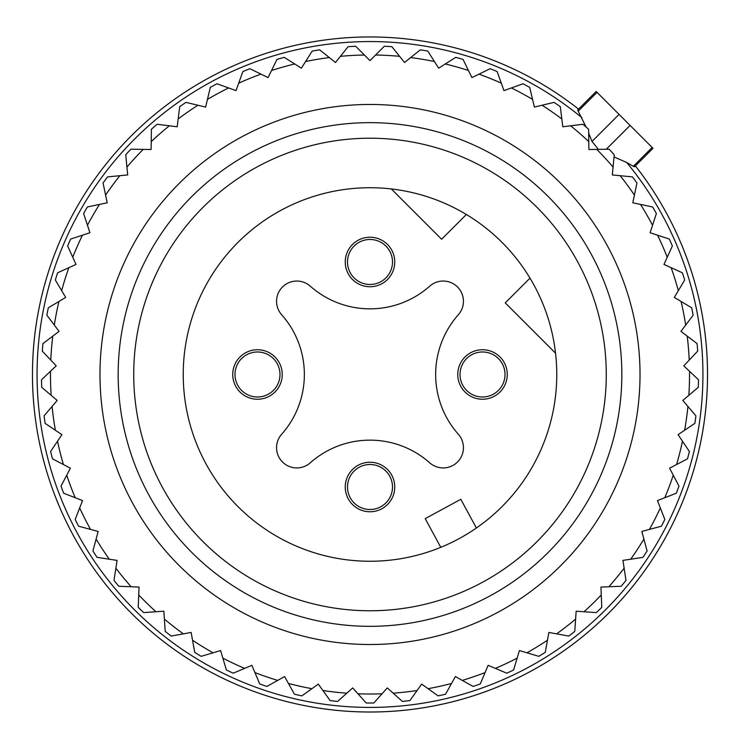 <?xml version="1.0" encoding="UTF-8"?>
<svg xmlns="http://www.w3.org/2000/svg" width="740" height="740" viewBox="0 0 740 740"><rect width="100%" height="100%" fill="white"/><g stroke="black" fill="none" stroke-linecap="round" stroke-linejoin="round"><path stroke-width="1.11" d="M256.725 167.138A236.273 236.273 0 0 0 162.652 487.762A236.273 236.273 0 0 0 483.276 581.844A236.273 236.273 0 0 0 577.348 261.22A236.273 236.273 0 0 0 256.725 167.138M459.54 538.396A186.767 186.767 0 0 0 533.901 284.946A186.767 186.767 0 0 0 280.46 210.585A186.767 186.767 0 0 0 206.099 464.036A186.767 186.767 0 0 0 459.54 538.396M358.132 465.275A24.753 24.753 0 0 0 348.281 498.871A24.753 24.753 0 0 0 381.868 508.722A24.753 24.753 0 0 0 391.719 475.135A24.753 24.753 0 0 0 358.132 465.275M281.663 434.241A20.248 20.248 0 0 0 282.486 462A20.248 20.248 0 0 0 310.254 462.833A90.012 90.012 0 0 1 429.746 462.833A20.248 20.248 0 0 0 457.514 462A20.248 20.248 0 0 0 458.338 434.241A90.012 90.012 0 0 1 458.338 314.74A20.248 20.248 0 0 0 457.514 286.981A20.248 20.248 0 0 0 429.746 286.149A90.012 90.012 0 0 1 310.254 286.149A20.248 20.248 0 0 0 282.486 286.981A20.248 20.248 0 0 0 281.663 314.74A90.012 90.012 0 0 1 281.663 434.241M504.236 362.628A24.753 24.753 0 0 0 470.64 352.767A24.753 24.753 0 0 0 460.789 386.354A24.753 24.753 0 0 0 494.376 396.214A24.753 24.753 0 0 0 504.236 362.628M358.132 240.26A24.753 24.753 0 0 0 348.281 273.846A24.753 24.753 0 0 0 381.868 283.707A24.753 24.753 0 0 0 391.719 250.111A24.753 24.753 0 0 0 358.132 240.26M235.764 386.354A24.753 24.753 0 0 0 269.36 396.214A24.753 24.753 0 0 0 279.211 362.628A24.753 24.753 0 0 0 245.625 352.767A24.753 24.753 0 0 0 235.764 386.354M555.546 353.193L505.244 302.891L529.997 278.138M476.394 527.99L460.807 499.296L425.213 518.629L440.79 547.323M466.348 214.498L441.604 239.242L391.303 188.941M348.411 268.315A22.505 22.505 0 0 1 363.664 240.389A22.505 22.505 0 0 1 391.589 255.642A22.505 22.505 0 0 1 376.336 283.568A22.505 22.505 0 0 1 348.411 268.315M235.894 380.822A22.505 22.505 0 0 1 251.156 352.897A22.505 22.505 0 0 1 279.082 368.159A22.505 22.505 0 0 1 263.829 396.085A22.505 22.505 0 0 1 235.894 380.822M348.411 493.34A22.505 22.505 0 0 1 363.664 465.414A22.505 22.505 0 0 1 391.589 480.667A22.505 22.505 0 0 1 376.336 508.593A22.505 22.505 0 0 1 348.411 493.34M460.918 380.822A22.505 22.505 0 0 1 476.171 352.897A22.505 22.505 0 0 1 504.107 368.159A22.505 22.505 0 0 1 488.844 396.085A22.505 22.505 0 0 1 460.918 380.822M364.422 55.01A319.532 319.532 0 0 0 340.4 56.333L348.124 46.685A328.532 328.532 0 0 1 355.681 46.269L370 60.588L384.319 46.269A328.532 328.532 0 0 1 391.876 46.685L399.6 56.333A319.532 319.532 0 0 0 375.578 55.01M312.197 51.088A328.532 328.532 0 0 1 319.661 49.839L329.309 57.563A319.532 319.532 0 0 0 305.574 61.522L312.197 51.088M276.964 59.404A328.532 328.532 0 0 1 284.252 57.35L294.696 63.964A319.532 319.532 0 0 0 271.543 70.513L276.964 59.404M242.868 71.558A328.532 328.532 0 0 1 249.889 68.7L260.989 74.13A319.532 319.532 0 0 0 238.696 83.185L242.868 71.558M210.317 87.376A328.532 328.532 0 0 1 216.977 83.777L228.614 87.949A319.532 319.532 0 0 0 207.45 99.4L210.317 87.376M179.7 106.69A328.532 328.532 0 0 1 185.925 102.37L197.941 105.237A319.532 319.532 0 0 0 178.174 118.946L179.7 106.69M151.395 129.25A328.532 328.532 0 0 1 157.111 124.274L169.368 125.8A319.532 319.532 0 0 0 151.228 141.599L151.395 129.25M125.745 154.78A328.532 328.532 0 0 1 130.878 149.212L143.227 149.378A319.532 319.532 0 0 0 126.928 167.083L125.745 154.78M103.054 182.993A328.532 328.532 0 0 1 107.541 176.888L119.843 175.695A319.532 319.532 0 0 0 105.589 195.083L103.054 182.993M83.611 213.518A328.532 328.532 0 0 1 87.394 206.96L99.493 204.416A319.532 319.532 0 0 0 87.459 225.256L83.611 213.518M67.636 246.004A328.532 328.532 0 0 1 70.679 239.057L82.427 235.209A319.532 319.532 0 0 0 72.76 257.243L67.636 246.004M55.343 280.044A328.532 328.532 0 0 1 57.6 272.81L68.848 267.695A319.532 319.532 0 0 0 61.66 290.654L55.343 280.044M46.861 315.231A328.532 328.532 0 0 1 48.313 307.794L58.923 301.467A319.532 319.532 0 0 0 54.316 325.082L46.861 315.231M42.3 351.139A328.532 328.532 0 0 1 42.929 343.591L52.781 336.136A319.532 319.532 0 0 0 50.792 360.112L42.3 351.139M41.718 387.325A328.532 328.532 0 0 1 41.514 379.759L50.486 371.258A319.532 319.532 0 0 0 51.152 395.317L41.718 387.325M45.122 423.363A328.532 328.532 0 0 1 44.085 415.861L52.068 406.436A319.532 319.532 0 0 0 55.38 430.264L45.122 423.363M52.475 458.809A328.532 328.532 0 0 1 50.616 451.465L57.517 441.216A319.532 319.532 0 0 0 63.418 464.535L52.475 458.809M63.677 493.229A328.532 328.532 0 0 1 61.022 486.134L66.748 475.182A319.532 319.532 0 0 0 75.184 497.715L63.677 493.229M78.597 526.205A328.532 328.532 0 0 1 75.175 519.443L79.67 507.936A319.532 319.532 0 0 0 90.53 529.405L78.597 526.205M97.051 557.34A328.532 328.532 0 0 1 92.907 550.995L96.108 539.062A319.532 319.532 0 0 0 109.27 559.209L97.051 557.34M118.826 586.256A328.532 328.532 0 0 1 114.006 580.41L115.875 568.191A319.532 319.532 0 0 0 131.174 586.765L118.826 586.256M143.643 612.6A328.532 328.532 0 0 1 138.213 607.318L138.732 594.969A319.532 319.532 0 0 0 155.974 611.749L143.643 612.6M171.218 636.058A328.532 328.532 0 0 1 165.233 631.405L164.382 619.075A319.532 319.532 0 0 0 183.372 633.856L171.218 636.058M201.197 656.334A328.532 328.532 0 0 1 194.74 652.375L192.539 640.211A319.532 319.532 0 0 0 213.037 652.81L201.197 656.334M523.023 83.777A328.532 328.532 0 0 1 527.509 86.182A328.532 328.532 0 0 1 529.683 87.376L532.55 99.4A319.532 319.532 0 0 0 511.386 87.949L523.023 83.777M490.111 68.7A328.532 328.532 0 0 1 497.132 71.558L501.304 83.185A319.532 319.532 0 0 0 479.011 74.13L490.111 68.7M455.748 57.35A328.532 328.532 0 0 1 463.036 59.404L468.457 70.513A319.532 319.532 0 0 0 445.304 63.964L455.748 57.35M420.339 49.839A328.532 328.532 0 0 1 427.803 51.088L434.426 61.522A319.532 319.532 0 0 0 410.691 57.563L420.339 49.839M266.918 686.433A328.532 328.532 0 0 1 259.749 683.973L254.939 672.586A319.532 319.532 0 0 0 277.704 680.402L266.918 686.433M301.855 695.877A328.532 328.532 0 0 1 294.464 694.222L288.433 683.436A319.532 319.532 0 0 0 311.91 688.699L301.855 695.877M337.625 701.428A328.532 328.532 0 0 1 330.096 700.586L322.918 690.531A319.532 319.532 0 0 0 346.829 693.177L337.625 701.428M373.793 703A328.532 328.532 0 0 1 366.207 703L357.966 693.796A319.532 319.532 0 0 0 382.034 693.796L373.793 703M409.904 700.586A328.532 328.532 0 0 1 402.375 701.428L393.171 693.177A319.532 319.532 0 0 0 417.082 690.531L409.904 700.586M445.536 694.222A328.532 328.532 0 0 1 438.145 695.877L428.09 688.699A319.532 319.532 0 0 0 451.567 683.436L445.536 694.222M480.251 683.973A328.532 328.532 0 0 1 473.082 686.433L462.296 680.402A319.532 319.532 0 0 0 485.061 672.586L480.251 683.973M513.625 669.968A328.532 328.532 0 0 1 506.771 673.197L495.393 668.387A319.532 319.532 0 0 0 517.149 658.119L513.625 669.968M545.26 652.375A328.532 328.532 0 0 1 538.803 656.334L526.963 652.81A319.532 319.532 0 0 0 547.461 640.211L545.26 652.375M574.767 631.405A328.532 328.532 0 0 1 568.783 636.058L556.628 633.856A319.532 319.532 0 0 0 575.618 619.075L574.767 631.405M601.787 607.318A328.532 328.532 0 0 1 596.357 612.6L584.027 611.749A319.532 319.532 0 0 0 601.269 594.969L601.787 607.318M625.994 580.41A328.532 328.532 0 0 1 621.174 586.256L608.826 586.765A319.532 319.532 0 0 0 624.125 568.191L625.994 580.41M647.093 550.995A328.532 328.532 0 0 1 642.949 557.34L630.73 559.209A319.532 319.532 0 0 0 643.893 539.062L647.093 550.995M664.825 519.443A328.532 328.532 0 0 1 661.403 526.205L649.47 529.405A319.532 319.532 0 0 0 660.33 507.936L664.825 519.443M678.978 486.134A328.532 328.532 0 0 1 676.323 493.229L664.816 497.715A319.532 319.532 0 0 0 673.252 475.182L678.978 486.134M689.384 451.465A328.532 328.532 0 0 1 687.525 458.809L676.582 464.535A319.532 319.532 0 0 0 682.484 441.216L689.384 451.465M695.915 415.861A328.532 328.532 0 0 1 694.879 423.363L684.62 430.264A319.532 319.532 0 0 0 687.932 406.436L695.915 415.861M698.486 379.759A328.532 328.532 0 0 1 698.283 387.325L688.848 395.317A319.532 319.532 0 0 0 689.514 371.258L698.486 379.759M697.071 343.591A328.532 328.532 0 0 1 697.7 351.139L689.208 360.112A319.532 319.532 0 0 0 687.22 336.136L697.071 343.591M691.687 307.794A328.532 328.532 0 0 1 693.14 315.231L685.684 325.082A319.532 319.532 0 0 0 681.077 301.467L691.687 307.794M682.4 272.81A328.532 328.532 0 0 1 684.657 280.044L678.34 290.654A319.532 319.532 0 0 0 671.152 267.695L682.4 272.81M669.321 239.057A328.532 328.532 0 0 1 672.364 246.004L667.24 257.243A319.532 319.532 0 0 0 657.573 235.209L669.321 239.057M652.606 206.96A328.532 328.532 0 0 1 656.389 213.518L652.541 225.256A319.532 319.532 0 0 0 640.507 204.416L652.606 206.96M632.46 176.888A328.532 328.532 0 0 1 636.946 182.993L634.411 195.083A319.532 319.532 0 0 0 620.157 175.695L632.46 176.888M609.122 149.212A328.532 328.532 0 0 1 614.255 154.78L613.072 167.083A319.532 319.532 0 0 0 596.773 149.378L609.122 149.212M582.889 124.274A328.532 328.532 0 0 1 588.605 129.25L588.772 141.599A319.532 319.532 0 0 0 570.633 125.8L582.889 124.274M554.075 102.37A328.532 328.532 0 0 1 560.3 106.69L561.827 118.946A319.532 319.532 0 0 0 542.059 105.237L554.075 102.37M233.23 673.197A328.532 328.532 0 0 1 226.375 669.968L222.851 658.119A319.532 319.532 0 0 0 244.607 668.387L233.23 673.197M329.309 57.563L335.47 62.493L340.4 56.333M294.696 63.964L301.356 68.182L305.574 61.522M260.989 74.13L268.074 77.598L271.543 70.513M228.614 87.949L236.032 90.613L238.696 83.185M197.941 105.237L205.618 107.069L207.45 99.4M169.368 125.8L177.193 126.781L178.174 118.946M143.227 149.378L151.117 149.489L151.228 141.599M119.843 175.695L127.696 174.936L126.928 167.083M99.493 204.416L107.208 202.797L105.589 195.083M82.427 235.209L89.919 232.749L87.459 225.256M68.848 267.695L76.026 264.421L72.76 257.243M58.923 301.467L65.703 297.434L61.66 290.654M52.781 336.136L59.071 331.372L54.316 325.082M50.486 371.258L56.212 365.838L50.792 360.112M52.068 406.436L57.165 400.414L51.152 395.317M57.517 441.216L61.919 434.667L55.38 430.264M66.748 475.182L70.411 468.198L63.418 464.535M79.67 507.936L82.538 500.582L75.184 497.715M96.108 539.062L98.152 531.44L90.53 529.405M115.875 568.191L117.068 560.393L109.27 559.209M138.732 594.969L139.055 587.088L131.174 586.765M164.382 619.075L163.845 611.212L155.974 611.749M192.539 640.211L191.133 632.45L183.372 633.856M222.851 658.119L220.594 650.562L213.037 652.81M254.939 672.586L251.878 665.325L244.607 668.387M288.433 683.436L284.586 676.554L277.704 680.402M322.918 690.531L318.329 684.112L311.91 688.699M357.966 693.796L352.712 687.923L346.829 693.177M393.171 693.177L387.288 687.923L382.034 693.796M428.09 688.699L421.671 684.112L417.082 690.531M462.296 680.402L455.414 676.554L451.567 683.436M495.393 668.387L488.123 665.325L485.061 672.586M526.963 652.81L519.406 650.562L517.149 658.119M556.628 633.856L548.867 632.45L547.461 640.211M584.027 611.749L576.155 611.212L575.618 619.075M608.826 586.765L600.945 587.088L601.269 594.969M630.73 559.209L622.932 560.393L624.125 568.191M649.47 529.405L641.848 531.44L643.893 539.062M664.816 497.715L657.462 500.582L660.33 507.936M676.582 464.535L669.589 468.198L673.252 475.182M684.62 430.264L678.081 434.667L682.484 441.216M688.848 395.317L682.835 400.414L687.932 406.436M689.208 360.112L683.788 365.838L689.514 371.258M685.684 325.082L680.93 331.372L687.22 336.136M678.34 290.654L674.297 297.434L681.077 301.467M667.24 257.243L663.974 264.421L671.152 267.695M652.541 225.256L650.081 232.749L657.573 235.209M634.411 195.083L632.793 202.797L640.507 204.416M613.072 167.083L612.304 174.936L620.157 175.695M588.772 141.599L588.883 149.489L596.773 149.378M561.827 118.946L562.807 126.781L570.633 125.8M532.55 99.4L534.382 107.069L542.059 105.237M501.304 83.185L503.968 90.613L511.386 87.949M468.457 70.513L471.926 77.598L479.011 74.13M434.426 61.522L438.644 68.182L445.304 63.964M399.6 56.333L404.53 62.493L410.691 57.563M499.454 137.52A270.026 270.026 0 0 1 606.966 503.949A270.026 270.026 0 0 1 240.546 611.462A270.026 270.026 0 0 1 133.034 245.032A270.026 270.026 0 0 1 499.454 137.52M249.26 595.496A251.84 251.84 0 0 0 591.01 495.227A251.84 251.84 0 0 0 490.74 153.485A251.84 251.84 0 0 0 148.99 253.755A251.84 251.84 0 0 0 249.26 595.496M693.88 469.521A337.532 337.532 0 0 0 635.383 165.927A337.532 337.532 0 0 1 693.88 469.521A337.532 337.532 0 0 0 635.383 165.927A337.532 337.532 0 0 1 693.88 469.521A337.532 337.532 0 0 0 635.383 165.927A337.532 337.532 0 0 1 693.88 469.521A337.532 337.532 0 0 0 635.383 165.927A337.532 337.532 0 0 1 274.975 698.366A337.532 337.532 0 0 1 46.12 279.461A337.532 337.532 0 0 0 274.975 698.366A337.532 337.532 0 0 0 693.88 469.521M586.089 127.03L578.199 111.176L597.023 92.352L596.172 91.492L652.995 148.324L652.144 147.463L633.32 166.297L634.541 166.759L634.171 165.436M581.964 117.752A332.935 332.935 0 0 0 50.533 280.756A332.935 332.935 0 0 0 276.27 693.954A332.935 332.935 0 0 0 626.743 162.523L614.052 156.945M626.743 162.523L633.32 166.297M598.438 149.36L592.009 141.46L588.661 133.108M578.199 111.176L577.727 109.946L579.05 110.325M578.56 109.104A337.532 337.532 0 0 0 46.12 279.461A337.532 337.532 0 0 1 578.56 109.104M606.264 149.249L630.091 125.421M619.075 114.395L592.009 141.46M652.995 148.324L634.55 166.768M596.172 91.492L577.727 109.946"/></g></svg>
